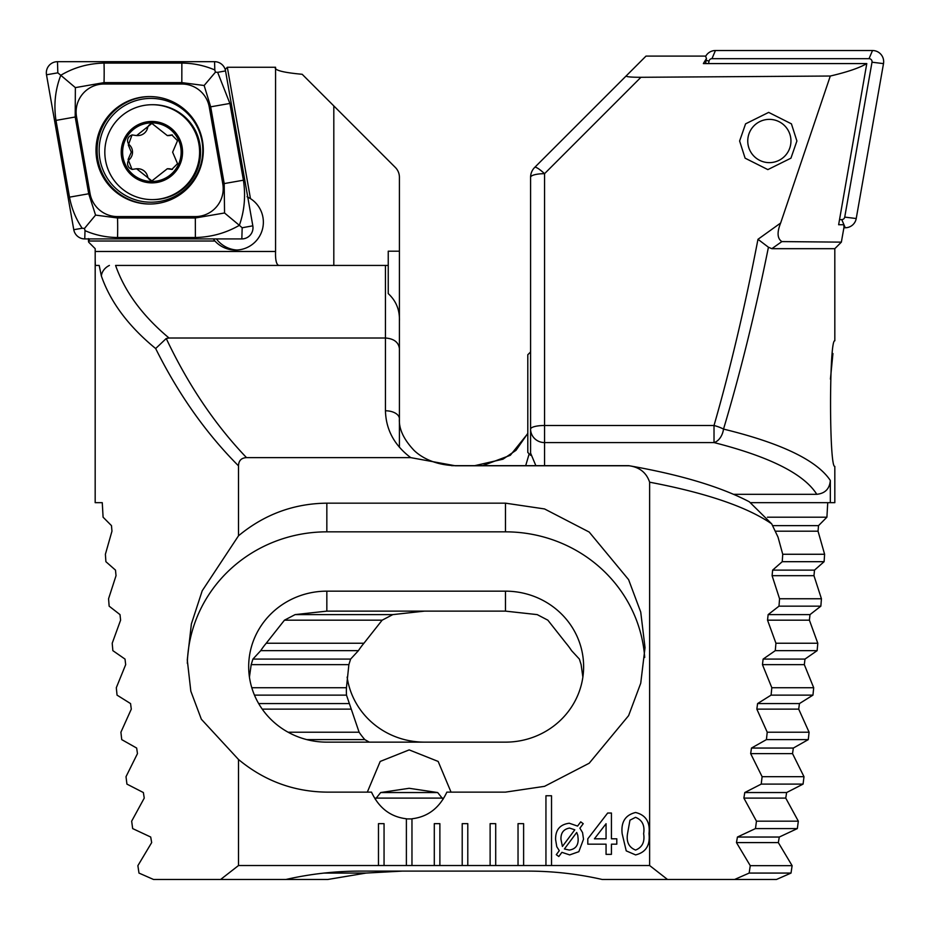 <?xml version="1.0" encoding="UTF-8"?>
<svg xmlns="http://www.w3.org/2000/svg" width="930" height="930" viewBox="0 0 930 930"><rect width="100%" height="100%" fill="white"/><g stroke="black" fill="none" stroke-linecap="round" stroke-linejoin="round"><path stroke-width="1.4" d="M177.525 163.668L172.631 152.171L177.525 140.674L171.806 134.931L167.307 135.582L151.892 123.423L136.594 135.582L132.025 134.92L128.317 145.057L131.293 152.171L128.096 159.483L132.025 169.423L136.582 168.749L151.892 180.92L167.295 168.76L171.806 169.411L177.525 163.668M167.307 135.594L168.562 135.594A10.067 10.044 -90 0 0 171.155 135.257L169.888 135.257M171.155 135.257A5.754 5.743 90 0 1 172.399 134.966M132.665 169.376A5.754 5.743 90 0 1 129.375 159.483A10.067 10.044 -90 0 0 129.596 145.057L128.317 145.057M104.823 152.171A47.453 47.383 -90 0 0 152.206 199.613A47.453 47.383 -90 0 0 199.601 152.171A47.453 47.383 -90 0 0 152.206 104.718A47.453 47.383 -90 0 0 104.823 152.171M151.881 121.47A30.702 30.655 -90 0 0 121.226 152.171A30.702 30.655 -90 0 0 151.881 182.873A30.702 30.655 -90 0 0 182.547 152.171A30.702 30.655 -90 0 0 151.881 121.47M152.206 199.613L153.194 199.613A47.453 47.383 -90 0 0 200.578 152.171A47.453 47.383 -90 0 0 153.194 104.718L152.206 104.718M122.621 152.171A29.307 29.272 -90 0 0 151.881 181.478A29.307 29.272 -90 0 0 181.152 152.171A29.307 29.272 -90 0 0 151.881 122.865A29.307 29.272 -90 0 0 122.621 152.171M129.596 145.057A5.754 5.743 90 0 1 132.665 134.955M136.594 135.582L137.849 135.582A10.067 10.044 -90 0 0 147.544 128.142L146.277 128.142M147.544 128.142A5.754 5.743 90 0 1 152.543 123.458M172.41 169.376A5.754 5.743 90 0 1 171.434 169.179A10.067 10.044 -90 0 0 168.551 168.749L167.295 168.749M152.543 180.885A5.754 5.743 90 0 1 147.614 176.491A10.067 10.044 -90 0 0 137.826 168.737L136.582 168.737M149.66 96.569A53.731 53.661 -90 0 0 95.999 150.3A53.731 53.661 -90 0 0 149.66 204.03A53.731 53.661 -90 0 0 203.31 150.3A53.731 53.661 -90 0 0 149.66 96.569M90.047 193.521A27.912 27.877 -90 0 0 117.506 216.585L195.335 216.585A27.912 27.877 -90 0 0 222.781 183.826L209.273 107.078A27.912 27.877 -90 0 0 181.815 84.014L103.986 84.014A27.912 27.877 -90 0 0 76.539 116.773L90.047 193.521L88.722 193.766L95.569 215.097L117.54 217.98L117.506 216.585M73.772 229.698A11.16 11.148 -90 0 0 84.758 238.917L241.835 238.917A11.16 11.148 -90 0 0 252.821 225.816L225.537 70.913A11.16 11.148 -90 0 0 214.563 61.682L57.486 61.682A11.16 11.148 -90 0 0 46.5 74.784L73.772 229.698L82.166 228.257C75.83 218.806 71.61 208.436 69.506 197.16L55.986 120.4C53.626 104.706 55.23 89.664 60.787 75.284L57.823 72.842L57.486 61.682M224.549 212.982L239.359 225.327C225.897 233.07 211.238 237.138 195.381 237.522L117.54 237.522A19.542 1.023 -90 0 0 117.54 217.98L195.381 217.98L224.549 212.982L224.2 183.594L210.68 106.834L204.147 85.502L181.862 82.619L104.032 82.619L75.365 87.618L60.787 75.284C73.772 67.53 88.187 63.461 104.032 63.077L181.862 63.077C193.312 63.194 204.298 65.484 214.807 69.959L215.435 72.18L217.655 72.342L229.896 103.439L243.416 180.199C245.799 195.893 244.451 210.936 239.359 225.327L242.172 227.757L252.821 225.816M117.54 237.522C106.09 237.406 95.244 235.116 85.002 230.64L84.502 228.42L82.166 228.257M75.365 87.618L75.202 117.006L76.539 116.773M95.569 215.097L84.502 228.42M215.435 72.18L204.147 85.502M705.626 56.393A11.16 11.148 90 0 1 715.437 50.522L872.514 50.522A11.16 11.148 90 0 1 883.5 63.624L856.228 218.527A11.16 11.148 90 0 1 845.242 227.757L843.894 227.757M708.579 63.577L709.009 61.159A3.011 2.999 90 0 1 711.962 58.671L869.038 58.671A3.011 2.999 90 0 1 872.003 62.205L844.731 217.108A3.011 2.999 90 0 1 841.766 219.596L839.534 219.596M796.905 141L790.942 158.17L767.855 169.609L745.104 158.17L739.617 141L745.581 123.841L768.668 112.391L791.418 123.841L796.905 141M832.931 353.54L830.42 379.126M535.866 465.663L530.588 453.131L530.588 429.09A13.95 13.485 -0 0 0 544.55 442.575L544.55 465.663M781.874 241.591L771.854 248.682L768.436 247.229C755.114 313.073 740.14 373.697 723.517 429.09C781.235 443.168 816.842 460.292 830.327 480.461L830.327 502.677L834.826 502.677L834.826 466.395C829.118 468.755 829.142 338.322 834.826 340.799L834.815 248.682L841.359 242.137L844.022 227.071L843.743 224.734L838.639 224.734L866.783 63.577C859.494 67.902 847.335 72.052 830.304 76.028L780.654 223.014C776.875 232.419 777.271 238.603 781.874 241.591L841.359 242.137M771.854 248.682L834.815 248.682M827.735 502.677L826.91 517.196L818.516 525.636L818.04 531.193L824.608 554.268L824.108 561.685L814.506 570.125L813.971 575.682L821.434 598.757L820.853 606.162L809.995 614.614L809.402 620.171L817.796 643.246L817.144 650.651L804.985 659.091L804.322 664.648L813.692 687.723L812.96 695.129L799.44 703.58L798.707 709.137L809.088 732.212L808.275 739.617L793.337 748.057L792.534 753.614L803.985 776.69L803.078 784.106L786.629 792.546L785.757 798.103L798.335 821.178L797.336 828.584L779.294 837.035L778.329 842.592L792.116 865.667L791.023 873.072L776.457 879.478L734.595 879.478L749.162 873.072L750.254 865.667L736.467 842.592L737.432 837.035L755.474 828.584L756.462 821.178L743.884 798.103L744.767 792.546L761.217 784.106L762.112 776.69L750.661 753.614L751.475 748.057L766.413 739.617L767.227 732.212L756.846 709.137L757.578 703.58L771.086 695.129L771.819 687.723L762.461 664.648L763.123 659.091L775.283 650.651L775.934 643.246L767.541 620.171L768.134 614.614L778.991 606.162L779.561 598.757L772.098 575.682L772.632 570.125L782.235 561.685L782.735 554.268L778.026 537.11L771.702 523.869C747.011 506.873 706.312 492.981 649.628 482.193L649.628 865.528L667.519 879.478L734.595 879.478M830.304 76.028L640.933 77.295L544.55 173.678L544.55 425.487A13.95 3.615 180 0 0 530.588 429.09L530.588 375.36M530.588 330.696L530.588 240.312M530.588 429.09L530.588 177.293A13.95 13.95 0 0 1 534.68 167.423L646.001 56.102L705.498 56.102L706.463 58.439L703.359 63.577L866.783 63.577M830.327 480.461C829.63 488.831 825.108 493.446 816.773 494.307C804.043 473.998 769.784 456.746 714.019 442.575A13.95 9.346 104 0 0 723.517 429.09A13.95 3.476 -163.9 0 0 714.019 425.487C730.329 368.861 744.977 306.795 757.973 239.301L780.654 223.014M640.933 77.295C630.982 77.283 626.064 76.818 626.216 75.888M544.55 173.678A13.95 2.592 -135 0 0 534.68 167.423A13.95 13.95 0 0 0 530.588 177.293A13.95 3.615 180 0 1 544.55 173.678M791.023 873.072L749.162 873.072M830.327 502.677L750.929 502.677M733.561 494.307L816.773 494.307M527.798 433.566L510.314 455.293L482.658 465.663M529.17 453.805L525.694 465.663M826.91 517.196L767.436 517.196M582.866 677.098L581.122 664.648L579.39 659.091L571.578 650.651A78.155 75.493 0 0 0 566.068 643.246L547.851 620.171L537.203 614.614L505.467 611.126L326.837 611.126L295.101 614.614L284.464 620.171L266.236 643.246A78.155 75.493 0 0 0 260.726 650.651L252.914 659.091L251.193 664.648L249.438 677.098M424.533 742.14A78.155 75.493 0 0 1 347.134 677.098M369.303 742.14L364.827 739.617A78.155 75.493 0 0 1 359.108 732.212L346.495 695.129A78.155 75.493 0 0 1 346.379 690.909A78.155 75.493 0 0 1 346.448 687.723L348.878 664.648L350.61 659.091L358.422 650.651A78.155 75.493 0 0 1 363.932 643.246L382.149 620.171L392.797 614.614L424.533 611.126M768.436 247.229L757.973 239.301M820.853 606.162L778.991 606.162M817.796 643.246L775.934 643.246M363.932 643.246L266.236 643.246M817.144 650.651L775.283 650.651M358.422 650.651L260.726 650.651M813.692 687.723L771.819 687.723M346.448 687.723L251.798 687.723M812.96 695.129L771.086 695.129M346.495 695.129L254.46 695.129M809.088 732.212L767.227 732.212M359.108 732.212L288.102 732.212M808.275 739.617L766.413 739.617M364.827 739.617L306.819 739.617M803.985 776.69L762.112 776.69M824.608 554.268L782.735 554.268M824.108 561.685L782.235 561.685M821.434 598.757L779.561 598.757M803.078 784.106L761.217 784.106M798.335 821.178L756.462 821.178M797.336 828.584L755.474 828.584M792.116 865.667L750.254 865.667M402.202 871.108L366.013 873.072L324.14 873.072M366.013 873.072L327.779 879.478L220.619 879.478L238.51 865.528L238.51 759.496C264.329 780.875 293.775 791.756 326.837 792.128L371.5 792.128C378.94 808.031 390.565 816.912 406.387 818.772L406.387 865.528L411.967 865.528L411.967 818.772C427.788 816.912 439.413 808.031 446.865 792.128L505.467 792.128L544.55 786.338L589.202 763.228L628.61 715.635L640.735 683.213L645.025 647.64L640.735 612.08L628.61 579.657L589.202 532.065L544.55 508.943L505.467 503.165L326.837 503.165C293.775 503.537 264.329 514.406 238.51 535.785L238.51 465.86C238.661 460.617 241.335 457.886 246.52 457.63L410.723 457.63L455.235 465.756L629.052 465.756C639.584 467.197 646.443 472.673 649.628 482.193M705.556 63.577L706.463 58.439M753.207 126.631A21.634 21.599 90 0 1 783.711 124.841A21.634 21.599 90 0 1 785.49 155.38A21.634 21.599 90 0 1 754.997 157.17A21.634 21.599 90 0 1 753.207 126.631M367.315 792.128L380.207 761.438L409.177 749.894L438.158 761.438L451.038 792.128M375.278 799.288L380.672 792.546L409.177 788.291L437.681 792.546L443.075 799.288M406.387 818.923L411.967 818.923M216.399 238.917A27.912 27.877 -90 0 0 237.092 250.042M213.296 238.917L214.935 241.021A27.912 27.877 -90 0 0 263.364 222.177A27.912 27.877 -90 0 0 250.461 198.625L247.055 196.707M220.619 879.478L153.543 879.478L138.977 873.072L137.884 865.667L151.671 842.592L150.707 837.035L132.665 828.584L131.665 821.178L144.243 798.103L143.371 792.546L126.922 784.106L126.015 776.69L137.466 753.614L136.663 748.057L121.725 739.617L120.912 732.212L131.293 709.137L130.56 703.58L117.041 695.129L116.308 687.723L125.678 664.648L125.015 659.091L112.856 650.651L112.205 643.246L120.598 620.171L120.005 614.614L109.147 606.162L108.566 598.757L116.029 575.682L115.494 570.125L105.892 561.685L105.392 554.268L111.96 531.193L111.484 525.636L103.091 517.196L102.265 502.677L95.174 502.677L95.186 248.682L88.641 242.137L88.524 238.615M225.211 69.529L227.292 67.262L275.559 67.262L275.559 251.484C275.292 260.144 276.419 264.794 278.93 265.434M89.896 238.917L88.385 240.672M214.935 241.021L88.443 241.021M410.723 457.63C394.355 445.272 385.927 429.66 385.45 410.781L385.45 338.009L169.039 338.009C142.604 315.933 124.783 291.741 115.587 265.434L388.24 265.434L388.24 251.193L399.412 251.193L399.412 177.293A13.95 13.95 0 0 0 395.32 167.423L302.18 74.284C284.859 72.714 275.873 70.633 275.199 68.053M399.412 251.193L399.412 447.284M238.51 465.86C205.995 433.252 178.374 394.146 155.659 348.541C128.619 326.407 110.519 302.227 101.358 275.978L99.196 265.434L95.348 265.434L95.174 260.156M388.24 265.434L388.24 293.601C396.11 300.855 399.842 310.004 399.412 321.059L399.412 418.791A13.95 8.01 0 0 0 385.45 410.781M411.967 865.528L439.878 865.528L439.878 823.655L434.298 823.655L434.298 865.528M439.878 865.528L467.79 865.528L467.79 823.655L462.21 823.655L462.21 865.528M467.79 865.528L495.702 865.528L495.702 823.655L490.122 823.655L490.122 865.528M495.702 865.528L523.613 865.528L523.613 823.655L518.033 823.655L518.033 865.528M523.613 865.528L551.525 865.528L551.525 795.755L545.945 795.755L545.945 865.528M551.525 865.528L649.628 865.528M611.429 844.161L611.429 854.368L606.058 854.368L606.058 844.161L587.807 844.161L587.807 838.802L607.674 813.029L611.429 813.029L611.429 838.802L616.799 838.802L616.799 844.161L611.429 844.161M555.605 839.639C555.361 829.92 559.93 824.445 569.288 823.236L577.577 826.084L580.727 821.853L583.226 823.701L579.89 828.177L582.552 832.594L583.517 839.197L578.832 851.694L569.683 854.903L561.906 852.333L558.802 856.507L556.291 854.67L559.29 850.659L556.791 846.742L555.605 839.639M635.585 854.903L626.227 850.869L622.158 833.71C620.856 822.074 625.332 814.994 635.585 812.495C645.815 815.006 650.291 822.085 649 833.71C650.291 845.347 645.827 852.415 635.585 854.903M238.51 865.528L384.055 865.528L384.055 823.655L378.475 823.655L378.475 865.528M384.055 865.528L406.387 865.528M238.51 759.496L201.345 719.227L190.824 691.199L187.279 659.893L191.382 623.925L202.205 590.783L238.51 535.785M101.358 275.978A13.95 11.927 -18.3 0 1 109.403 265.434M155.659 348.541L166.238 338.508C188.162 384.869 214.923 424.568 246.52 457.63M169.039 338.009L166.238 338.508M385.45 265.434L385.45 338.009C393.867 338.671 398.517 342.182 399.412 348.541M629.052 465.756L628.773 465.674C680.272 474.672 720.448 486.716 749.324 501.793L771.702 523.869M326.837 742.14L505.467 742.14A78.155 75.493 0 0 0 583.622 666.647A78.155 75.493 0 0 0 505.467 591.154L326.837 591.154A78.155 75.493 0 0 0 248.682 666.647A78.155 75.493 0 0 0 326.837 742.14M644.699 657.475A139.558 134.804 0 0 0 505.467 531.844L326.837 531.844A139.558 134.804 0 0 0 187.325 663.369M628.773 465.674L451.55 465.663M285.905 879.478C310.399 873.909 335.207 871.119 360.329 871.108L527.798 871.108C552.92 871.119 577.728 873.909 602.221 879.478L667.519 879.478M227.327 67.262L250.461 198.625M562.418 846.451L574.798 829.816L569.555 828.06C563.534 829.176 560.674 832.966 560.976 839.43L562.418 846.451M577.774 835.314L576.705 832.455L564.405 848.974L569.288 850.067C575.426 849.148 578.379 845.44 578.146 838.953L577.774 835.314M594.433 838.802L606.058 838.802L606.058 823.713L594.433 838.802M629.959 820.19L627.529 833.699C626.204 841.906 628.889 847.37 635.585 850.067C642.27 847.358 644.955 841.906 643.63 833.699C644.955 825.445 642.246 819.993 635.527 817.331L629.959 820.19M530.588 351.959L527.798 354.749L527.798 452.445L530.728 455.375M129.375 159.483L128.096 159.483M171.434 169.179L170.167 169.179M147.614 176.491L146.335 176.491M150.974 202.194A51.894 51.824 -90 0 0 202.798 150.3A51.894 51.824 -90 0 0 150.974 98.406A51.894 51.824 -90 0 0 99.15 150.3A51.894 51.824 -90 0 0 150.974 202.194M150.207 96.569A53.731 53.661 -90 0 0 97.104 150.3A53.731 53.661 -90 0 0 150.207 204.03M214.807 69.959L214.563 61.682M217.655 72.342L225.537 70.913M57.823 72.842L46.5 74.784M85.002 230.64L84.758 238.917M242.172 227.757L241.835 238.917M55.986 120.4L75.202 117.006L88.722 193.766L69.506 197.16M104.032 63.077A19.542 1.023 -90 0 1 104.032 82.619L103.986 84.014M181.862 63.077L181.815 84.014M229.896 103.439L209.273 107.078M243.416 180.199L222.781 183.826M195.381 237.522L195.335 216.585M844.731 217.108L856.228 218.527M841.766 219.596L845.242 227.757M872.003 62.205L883.5 63.624M869.038 58.671L872.514 50.522M711.962 58.671L715.437 50.522M709.009 61.159L706.137 60.264M544.55 429.09L544.55 442.575L714.019 442.575L714.019 425.487L544.55 425.487L544.55 429.09M818.516 525.636L772.621 525.636M818.04 531.193L775.353 531.193M392.797 614.614L295.101 614.614M809.995 614.614L768.134 614.614M809.402 620.171L767.541 620.171M382.149 620.171L284.464 620.171M804.985 659.091L763.123 659.091M350.61 659.091L252.914 659.091M804.322 664.648L762.461 664.648M348.878 664.648L251.193 664.648M799.44 703.58L757.578 703.58M349.169 703.58L258.68 703.58M798.707 709.137L756.846 709.137M350.982 709.137L262.237 709.137M793.337 748.057L751.475 748.057M792.534 753.614L750.661 753.614M814.506 570.125L772.632 570.125M813.971 575.682L772.098 575.682M786.629 792.546L744.767 792.546M437.681 792.546L380.672 792.546M785.757 798.103L743.884 798.103M442.715 798.103L375.639 798.103M779.294 837.035L737.432 837.035M778.329 842.592L736.467 842.592M333.812 105.915L333.812 265.434M326.837 611.126L326.837 591.154M505.467 611.126L505.467 591.154M505.467 503.165L505.467 531.844M326.837 503.165L326.837 531.844M455.235 465.756L455.235 465.663C432.706 465.023 419.442 455.723 413.978 450.306C403.608 439.262 398.749 428.765 399.412 418.791M275.559 251.484L95.186 251.484M474.765 465.663L502.979 459.199L516.022 450.306L527.798 433.368"/></g></svg>
